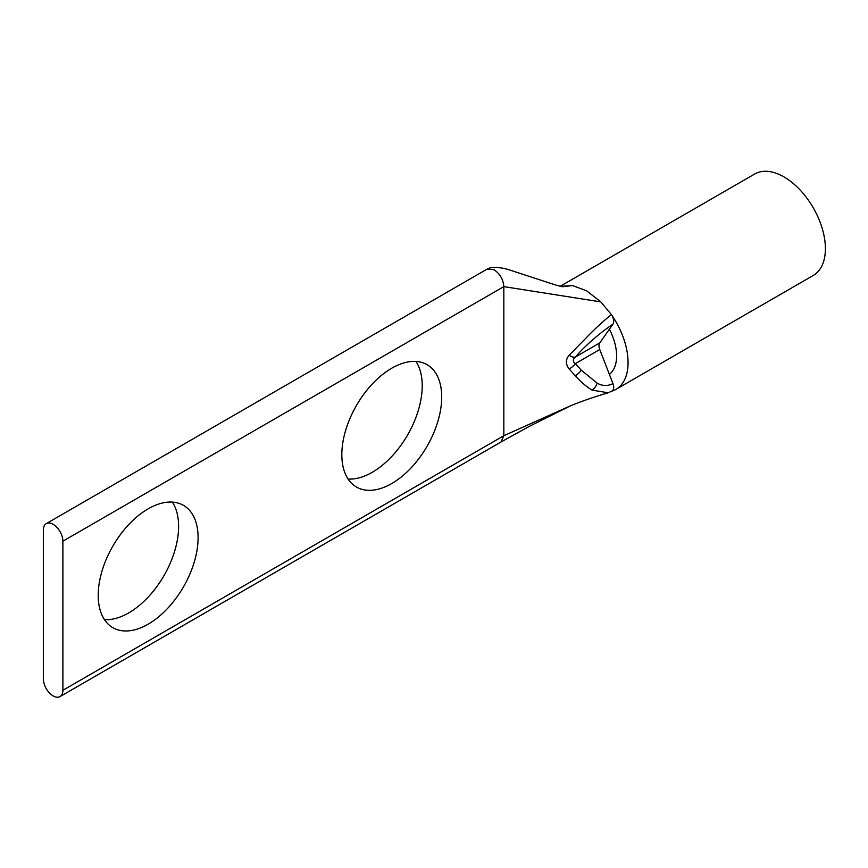 <?xml version="1.0" encoding="UTF-8"?>
<svg xmlns="http://www.w3.org/2000/svg" width="868" height="868" viewBox="0 0 868 868"><rect width="100%" height="100%" fill="white"/><g stroke="black" fill="none" stroke-linecap="round" stroke-linejoin="round"><path stroke-width="1.3" d="M62.887 541.198A13.779 7.953 -120 0 0 53.143 524.315A13.779 7.953 -120 0 0 46.254 523.632A13.779 7.953 -120 0 0 43.4 529.947L43.4 679.036A13.779 7.953 60 0 0 49.411 692.903A13.779 7.953 60 0 0 60.033 696.592L500.977 442.018L503.831 435.714L503.831 286.624L62.887 541.198L62.887 690.288A13.779 7.953 60 0 1 60.033 696.592M391.761 368.195A70.623 40.774 -60 0 1 427.078 364.701A70.623 40.774 -60 0 1 437.906 421.295A70.623 40.774 -60 0 1 391.761 483.53A70.623 40.774 -60 0 1 356.455 487.024A70.623 40.774 -60 0 1 345.627 430.43A70.623 40.774 -60 0 1 391.761 368.195M348.079 479.027A70.623 40.774 120 0 0 372.274 472.279A70.623 40.774 120 0 0 415.967 361.446M148.157 508.843A70.623 40.774 -60 0 1 183.463 505.35A70.623 40.774 -60 0 1 194.291 561.943A70.623 40.774 -60 0 1 148.157 624.179A70.623 40.774 -60 0 1 112.84 627.673A70.623 40.774 -60 0 1 102.012 571.079A70.623 40.774 -60 0 1 148.157 508.843M104.464 619.676A70.623 40.774 120 0 0 128.659 612.927A70.623 40.774 120 0 0 172.352 502.095M62.887 690.288L503.831 435.714L570.797 405.692C580.703 401.58 593.17 397.273 608.197 392.781L592.193 390.155C587.278 387.388 581.603 382.593 575.191 375.746L569.18 368.922C565.459 364.148 565.459 359.591 569.18 355.229L589.112 334.885C597.151 326.769 604.584 320.021 611.43 314.65A58.568 33.819 60 0 1 615.944 389.385L813.262 275.46A58.568 33.819 -120 0 0 822.246 228.523A58.568 33.819 -120 0 0 783.978 176.92A58.568 33.819 -120 0 0 754.693 174.012L560.316 286.234M615.944 389.385A58.568 33.819 60 0 1 611.734 391.197M569.18 355.229A8.094 4.156 43.8 0 0 575.354 357.019C585.867 345.084 598.399 334.126 612.96 324.133L609.379 329.232A42.38 24.467 60 0 1 609.379 374.336L612.96 383.558C614.305 387.649 613.795 390.22 611.43 391.284M487.013 269.167L487.198 269.047C491.538 266.704 498.503 266.845 508.095 269.471L545.755 281.796C563.625 287.764 562.952 286.527 562.855 286.722L572.489 285.55L586.659 290.845L600.819 301.901L611.43 314.65C613.795 318.437 614.305 321.605 612.96 324.133M569.18 368.922A8.094 3.342 -40.7 0 0 575.354 363.627C572.696 361.793 572.696 359.58 575.354 357.019L599.755 342.925L609.379 329.232M609.379 374.336L599.755 349.533L575.354 363.627L581.235 370.148A8.094 3.537 -43.7 0 1 575.191 375.746M599.755 342.925A8.094 4.676 -120 0 0 599.755 349.533M487.198 269.047L494.087 269.742C500.001 273.832 503.245 279.453 503.831 286.624L600.819 301.901M570.797 405.692L530.012 425.982L500.977 442.018M592.193 390.155A8.094 4.438 -62.5 0 0 597.108 383.113L581.235 370.148M612.96 383.558C607.741 386.282 602.457 386.13 597.108 383.113M572.489 285.55L560.869 286.364M46.254 523.632L487.198 269.058M608.197 392.781L612.048 391.023"/></g></svg>
